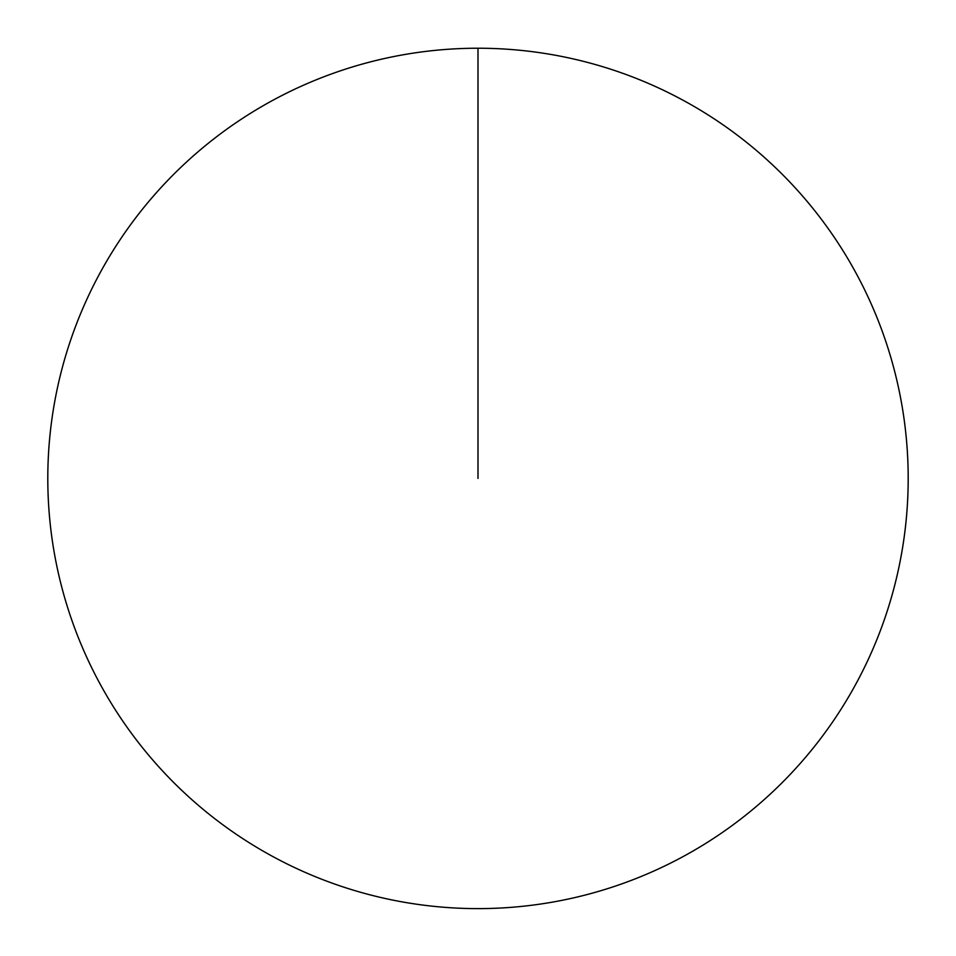 <?xml version="1.0" encoding="UTF-8"?>
<svg xmlns="http://www.w3.org/2000/svg" width="956" height="956" viewBox="0 0 956 956"><rect width="100%" height="100%" fill="white"/><g stroke="black" fill="none" stroke-linecap="round" stroke-linejoin="round"><path stroke-width="1.43" d="M47.8 478.43A430.2 430.2 0 0 1 693.1 105.865A430.2 430.2 0 0 1 693.1 850.983A430.2 430.2 0 0 1 47.8 478.43M478 48.23L478 478.43"/></g></svg>
